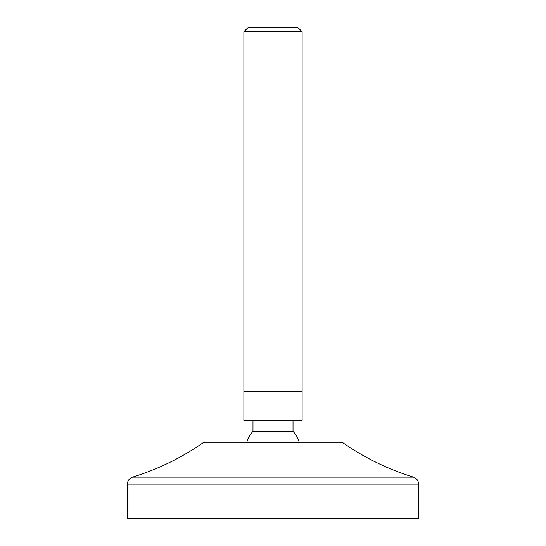 <?xml version="1.0" encoding="UTF-8"?>
<svg xmlns="http://www.w3.org/2000/svg" width="546" height="546" viewBox="0 0 546 546"><rect width="100%" height="100%" fill="white"/><g stroke="black" fill="none" stroke-linecap="round" stroke-linejoin="round"><path stroke-width="0.82" d="M252.982 431.34L293.018 431.34A27.3 27.3 0 0 1 299.208 442.26L246.792 442.26A27.3 27.3 0 0 1 252.982 431.34L252.982 420.42M243.878 391.298L302.122 391.298L302.122 31.764L243.878 31.764L243.878 420.42L273 420.42L273 391.298M273 420.42L302.122 420.42L302.122 391.298M302.122 31.764L297.652 27.3L248.348 27.3L243.878 31.764M418.598 518.7L127.402 518.7L127.402 484.097L418.598 484.097L418.598 518.7M127.402 484.097C127.593 480.651 129.306 478.337 132.541 477.136L413.458 477.136C388.24 469.348 364.789 457.944 343.093 442.908L202.907 442.908L204.982 442.26M343.093 442.908L341.018 442.26M293.018 431.34L293.018 420.42M413.458 477.136C416.694 478.337 418.407 480.651 418.598 484.097M132.541 477.136C157.76 469.348 181.211 457.944 202.907 442.908"/></g></svg>
